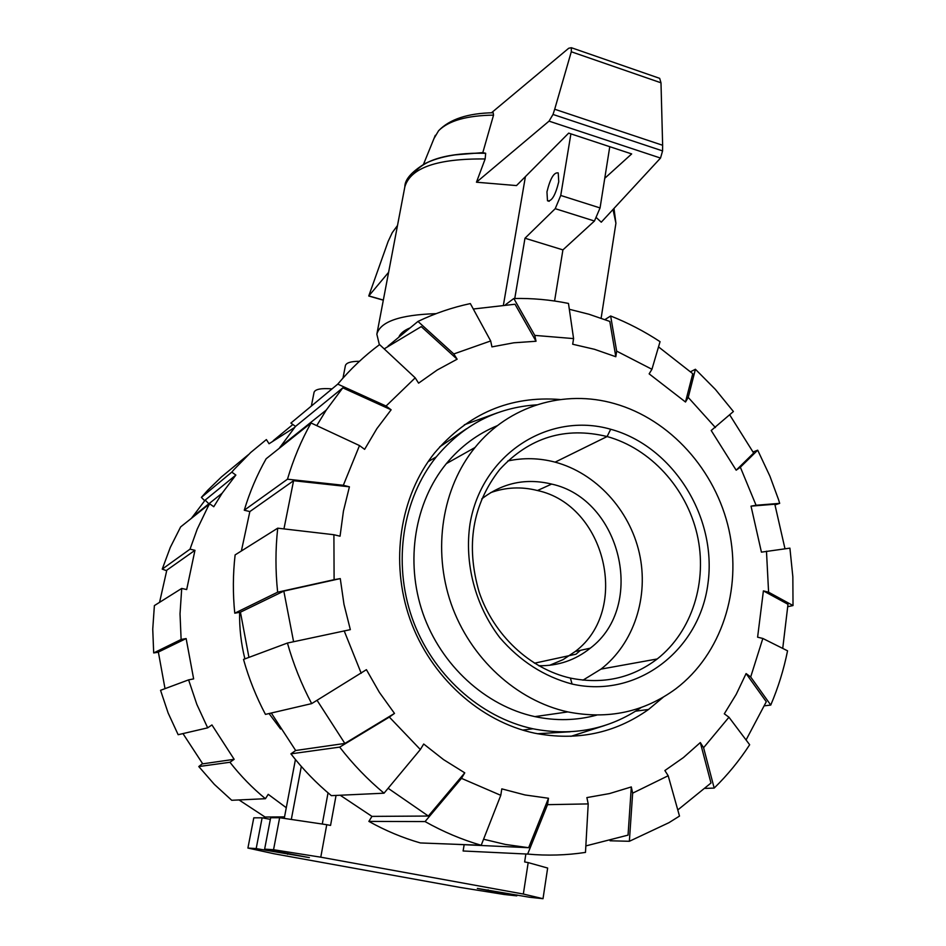 <?xml version="1.0" encoding="UTF-8"?>
<svg xmlns="http://www.w3.org/2000/svg" width="946" height="946" viewBox="0 0 946 946"><rect width="100%" height="100%" fill="white"/><g stroke="black" fill="none" stroke-linecap="round" stroke-linejoin="round"><path stroke-width="1.42" d="M398.81 337.214C400.241 333.5 404.037 330.379 410.186 327.848M546.954 191.861C550.265 178.368 554.013 172.054 558.223 172.929L558.755 181.762C555.408 195.361 551.648 201.699 547.486 200.765L546.954 191.861M554.569 301.005L562.917 249.886L594.455 221.021L600.06 207.943L609.768 146.689M570.899 133.859L560.742 195.455L555.231 208.676L524.983 238.226L514.766 298.487M562.917 249.886L524.983 238.226M555.231 208.676L594.455 221.021M388.605 272.318L368.751 296.003L388.12 241.49L392.259 232.645L397.509 225.491M491.494 112.775L568.723 48.246L571.36 47.714L571.289 51.77L554.699 109.239L553.008 114.454L549.047 121.135L660.521 158.065L662.578 150.911L662.638 145.27L660.994 82.81L659.669 78.341L658.321 77.879M503.473 304.801L525.408 176.63M549.047 121.135L476.465 182.211L516.492 185.582L568.676 133.126L631.668 153.926L604.766 178.286M596.666 217.923L601.266 222.192L660.521 158.065M369.011 295.944L383.343 300.071M476.465 182.211L485.144 158.963L485.676 153.299L482.815 152.613L493.54 115.128L493.197 112.74L491.885 112.763M571.289 51.77L660.994 82.81M554.699 109.239L662.638 145.27M379.37 344.746L376.851 334.222C380.197 321.652 399.945 314.793 436.106 313.658M434.025 138.459L438.589 130.737C448.534 120.71 466.851 115.507 493.54 115.128M454.352 154.931L482.815 152.613M490.572 492.677C505.862 487.19 521.483 486.469 537.47 490.525C605.487 505.093 630.793 609.792 575.251 651.487L563.083 659.622L549.614 665.298M481.739 498.909C502.633 482.815 525.929 477.872 551.636 484.08C620.765 499.039 646.674 605.688 590.304 648.164C575.345 660.166 558.152 666.031 538.723 665.748M507.777 460.974C523.516 457.592 539.303 457.982 555.125 462.145C595.826 473.059 629.48 509.658 639.33 553.067C649.122 596.465 634.139 643.398 600.982 669.118L582.984 680.162M537.375 733.741L570.083 731.79M466.473 428.763L439.677 446.914M555.125 462.145L607.107 436.544C650.446 448.499 686.382 487.888 697.143 534.478C707.845 581.045 692.306 631.372 657.234 658.96C631.81 678.258 602.862 684.632 570.403 678.081C529.926 668.976 493.67 635.109 479.173 592.149C465.574 545.416 472.409 504.549 499.677 469.547C529.346 437.383 565.152 426.386 607.107 436.544L610.69 429.259C672.736 446.11 717.139 516.729 707.986 583.304C699.756 650.044 637.368 698.893 572.07 684.041C544.127 676.591 520.052 661.136 499.831 637.687C475.14 605.416 464.155 563.095 470.032 523.777C481.68 453.997 548.846 411.427 610.69 429.259M536.76 404.841C496.674 407.454 463.173 424.813 436.272 456.906C402.618 498.802 392.507 562.22 412.16 618.14C431.896 674.013 479.87 717.458 532.965 728.787C572.838 736.496 608.917 729.401 641.175 707.513M497.442 425.617C477.612 433.8 460.584 446.465 446.358 463.623C414.667 502.302 404.888 561.226 422.897 613.304C440.99 665.334 485.475 705.953 534.868 716.619C556.035 721.077 576.67 720.568 596.784 715.093M567.848 711.912C516.516 700.714 470.115 658.18 451.124 603.737C432.227 549.271 442.231 487.746 475.01 447.505C508.806 405.538 564.478 389.161 614.569 403.635C670.099 419.362 715.708 470.197 728.976 529.937C742.172 589.642 721.621 654.053 675.822 688.794C644.096 712.09 608.112 719.788 567.848 711.912L534.868 716.619M208.853 503.816L205.176 500.091L191.482 518.266M166.65 570.722L162.227 569.125L190.028 549.165L194.959 550.312L166.815 570.178L159.567 602.33M158.372 652.243L153.69 652.929L181.124 639.484L186.137 638.562L158.36 652.066L165.018 688.653M182.968 733.599L202.728 763.836L234.159 759.319L229.937 762.263C240.509 775.803 252.334 787.959 265.436 798.708L268.226 794.333L286.283 807.718M239.019 799.938L265.046 817.025L284.545 816.906M294.644 427.45L269.054 443.745L266.382 439.571L250.737 452.46L234.029 469.535L231.794 472.137L235.861 475.069L222.144 493.197L213.761 506.725L209.645 503.792L207.931 506.843L197.241 529.074L190.028 549.165M205.176 500.091L235.861 475.069M194.959 550.312L186.681 589.559L181.715 588.436L154.387 605.594L152.744 629.173L153.69 652.929M186.137 638.562L193.634 678.897L188.609 679.867L160.548 690.32L168.14 713.012L178.155 734.711L207.671 727.841L211.939 724.943L234.159 759.319M273.276 440.659L292.87 424.506M248.112 454.896L221.506 476.879L207.789 490.194L201.392 497.383L231.794 472.137M204.655 500.694L201.392 497.383M209.645 503.792L180.639 526.91L170.304 547.403L162.227 569.125M181.715 588.436L180.024 613.859L181.124 639.484M188.609 679.867L196.839 704.38L207.671 727.841M229.937 762.263L198.778 766.556L214.364 784.388L231.723 800.281L265.436 798.708M198.778 766.556L202.527 763.576M263.816 818.113L264.466 816.705M239.634 612.322C239.314 628.002 241.064 643.528 244.896 658.889M269.042 713.544L280.595 728.988M388.12 788.278L428.361 816.043L464.758 772.835L461.471 778.357L425.061 821.577L368.881 821.4C385.436 830.659 402.606 837.837 420.379 842.945L481.207 845.275L500.777 795.326L501.806 788.869L525.03 794.959L548.491 798.258L528.637 847.711L456.043 844.317M528.637 847.711L505.365 844.435L483.572 839.232M569.326 309.283L588.944 314.238L609.803 321.427L615.811 356.737L594.526 349.31L572.685 344.238L573.583 338.597L568.475 303.441C550.418 299.752 532.196 298.108 513.82 298.51L534.774 335.392L536.027 341.258L515.038 304.245L473.296 309.011M663.3 697.155L648.53 709.476C614.865 733.363 576.906 741.262 534.667 733.185C480 721.562 430.525 676.887 410.067 619.358C389.693 561.782 399.933 496.425 434.415 453.158C468.223 413.426 510.19 395.558 560.328 399.531M497.419 412.823L464.368 424.766M570.899 736.343L604.766 725.487M658.522 346.886L692.768 373.705L685.495 402.003L649.145 373.859L651.936 369.283L660.048 341.672C644.38 331.36 627.908 322.799 610.643 315.988L616.662 351.132L651.936 369.283M388.014 346.118L417.966 321.439L453.796 353.958L490.678 340.95L491.932 346.886L513.832 342.795L536.027 341.258M729.697 414.845L753.655 453.051L736.177 470.197L711.203 430.501L733.41 411.522L715.389 389.421L695.416 369.271L688.227 397.415L685.495 402.003M384.182 348.885L421.254 326.607L457.131 359.208L437.253 369.981L418.593 383.154L415.211 377.844L379.583 344.592C364.293 355.933 350.363 369.106 337.769 384.123L386.063 406.035L415.211 377.844M782.732 648.4L787.994 604.293L763.398 590.883L768.59 592.196L793.02 605.546L792.843 576.8L789.91 548.136L761.424 552.145L751.029 506.145L774.821 504.218L784.991 548.775M316.733 425.641L326.252 410.067L342.807 387.848L391.124 409.795L376.851 428.668L364.624 449.35L359.504 445.578L311.033 422.98L266.133 458.775C257.016 474.868 249.732 492.015 244.269 510.225L287.478 479.196L343.327 485.286L349.417 486.812L293.579 480.71L283.954 528.897M763.398 590.883L757.604 637.19L762.831 638.455L750.686 676.981L770.754 705.066L764.51 705.811M248.94 657.387L240.438 612.18L234.762 613.197L277.639 592.196L334.104 579.685L333.903 534.726L340.052 536.205L343.433 511.1L349.417 486.812M728.952 717.222L703.588 747.707L714.183 788.077C727.592 774.987 739.417 760.537 749.658 744.739L728.952 717.222L724.305 713.804L736.236 694.317L746.098 673.576L766.284 701.743L746.075 739.961M293.591 641.719L283.824 591.096L340.276 578.597L343.977 604.317L350.339 629.646L287.43 643.043L243.512 659.409C248.869 678.519 256.189 696.847 265.448 714.384L311.672 703.611L366.421 669.673L379.358 692.342L394.494 713.414L344.852 743.438L317.064 700.312M585.846 845.913L628.049 835.117L631.313 786.93L632.649 793.162L629.362 841.29L668.952 822.677L679.5 816.079L668.183 775.744L664.872 770.541L683.402 757.58L700.324 742.563L710.978 783.028L677.785 809.953M631.313 786.93L609.496 793.576L586.875 797.596L588.211 803.911L547.509 804.668L527.655 854.084L463.114 850.986L464.072 845.18M464.758 772.835L443.579 759.638L423.702 744.017L420.343 749.528L389.338 717.08L339.673 747.115L290.907 753.844L295.672 750.497L271.289 713.012M279.165 448.392L295.495 426.421L342.807 387.848M241.384 550.974L249.85 511.573L293.579 480.71M240.438 612.18L283.824 591.096M344.852 743.438L295.672 750.497M428.361 816.043L371.944 816.386L340.193 795.231M604.967 319.571L610.643 315.988M616.662 351.132L615.811 356.737M690.592 371.731L695.416 369.271M688.227 397.415L715.424 427.568M753.087 451.987L757.699 450.178L740.351 467.218L736.177 470.197M757.699 450.178L769.938 476.228L778.463 499.417L779.693 503.355L775.022 504.88M740.351 467.218L756.067 505.259L779.693 503.355M751.029 506.145L756.067 505.259M793.02 605.546L787.888 606.67M766.473 551.199L768.59 592.196M770.754 705.066C778.18 687.636 783.785 669.555 787.557 650.824L762.831 638.455M746.098 673.576L750.686 676.981M714.183 788.077L705.29 788.396M700.324 742.563L703.588 747.707M629.362 841.29L610.064 840.781M668.183 775.744L632.649 793.162M527.655 854.084C547.237 855.858 566.512 855.29 585.479 852.405L588.211 803.911M482.578 851.92L463.114 850.986M548.491 798.258L547.509 804.668M290.907 753.844C302.98 769.382 316.461 783.312 331.348 795.645L384.029 793.197L420.343 749.528M384.029 793.197C367.722 779.61 352.929 764.25 339.673 747.115M394.494 713.414L389.338 717.08M311.672 703.611C301.455 684.277 293.378 664.092 287.43 643.043M361.218 673.28L344.167 630.816M333.903 534.726L277.722 528.175L235.116 554.912C232.905 574.163 232.787 593.591 234.762 613.197M277.639 592.196C275.381 570.639 275.404 549.295 277.722 528.175M334.104 579.685L340.276 578.597M249.85 511.573L244.269 510.225M287.478 479.196C293.343 459.271 301.195 440.529 311.033 422.98M343.327 485.286L359.504 445.578M295.495 426.421L290.895 423.063L337.769 384.123M386.063 406.035L391.124 409.795M453.796 353.958L457.131 359.208M490.678 340.95L470.339 303.583C452.294 307.426 434.841 313.374 417.966 321.439M505.566 304.659L513.82 298.51M534.774 335.392L573.583 338.597M500.777 795.326L461.471 778.357M368.881 821.4L371.944 816.386M481.207 845.275C461.861 839.658 443.142 831.759 425.061 821.577M580.406 650.351L576.008 654.183L534.455 663.205M525.87 854.002L524.64 861.936L528.187 862.598L523.339 894.041L320.777 857.182L326.748 824.699L279.649 817.722L270.651 817.758L264.632 849.141L309.389 857.632L256.177 848.586L262.125 817.805L253.788 817.841L247.911 848.054L273.914 853.73L459.993 887.407L504.265 894.502L516.788 895.862L516.93 894.951M336.055 795.432L330.556 825.42L326.748 824.699M328.037 792.866L322.29 824.037M311.352 406.059L314.084 392.235C315.29 389.173 321.273 388.049 332.034 388.889M342.984 378.093L345.396 365.617C346.26 362.756 350.942 361.313 359.468 361.289M516.788 895.862L477.352 888.412L529.559 897.246L543.016 898.7L547.651 868.05L528.187 862.598M270.355 819.342L262.125 817.805M301.313 766.461L291.309 819.449M295.436 759.532L284.249 818.408M320.777 857.182L273.548 849.721L279.649 817.722M273.548 849.721L264.632 849.141M256.177 848.586L247.911 848.054M543.016 898.7L523.339 894.041M560.742 195.455L600.06 207.943M553.008 114.454L662.578 150.911M613.02 209.468L615.917 223.244L613.989 208.427M376.851 334.222L404.853 186.788C410.588 167.738 437.348 158.467 485.144 158.963M413.946 173.331C424.257 159.531 448.061 152.791 485.322 153.122M537.47 490.525L551.636 484.08M532.965 728.787L522.606 730.099M572.07 684.041L570.403 678.081M287.56 854.285L287.738 853.339M487.982 890.635L488.112 889.843M547.486 200.765L549.188 201.309M571.36 47.714L659.669 78.341M368.905 296.051L383.319 300.189M493.197 112.74C467.856 113.213 449.657 119.22 438.589 130.737M485.676 153.299C460.785 152.684 440.6 156.078 425.132 163.504C411.557 171.817 404.793 179.586 404.853 186.788M435.302 135.302L423.477 164.368M601.136 318.187L615.917 223.244M575.251 651.487L590.304 648.164M600.982 669.118L657.234 658.96M436.272 456.906L428.124 461.66M475.01 447.505L446.358 463.623M192.334 517.001L222.144 493.197M648.53 709.476L635.606 711.179M326.252 410.067L280.17 446.855"/></g></svg>
